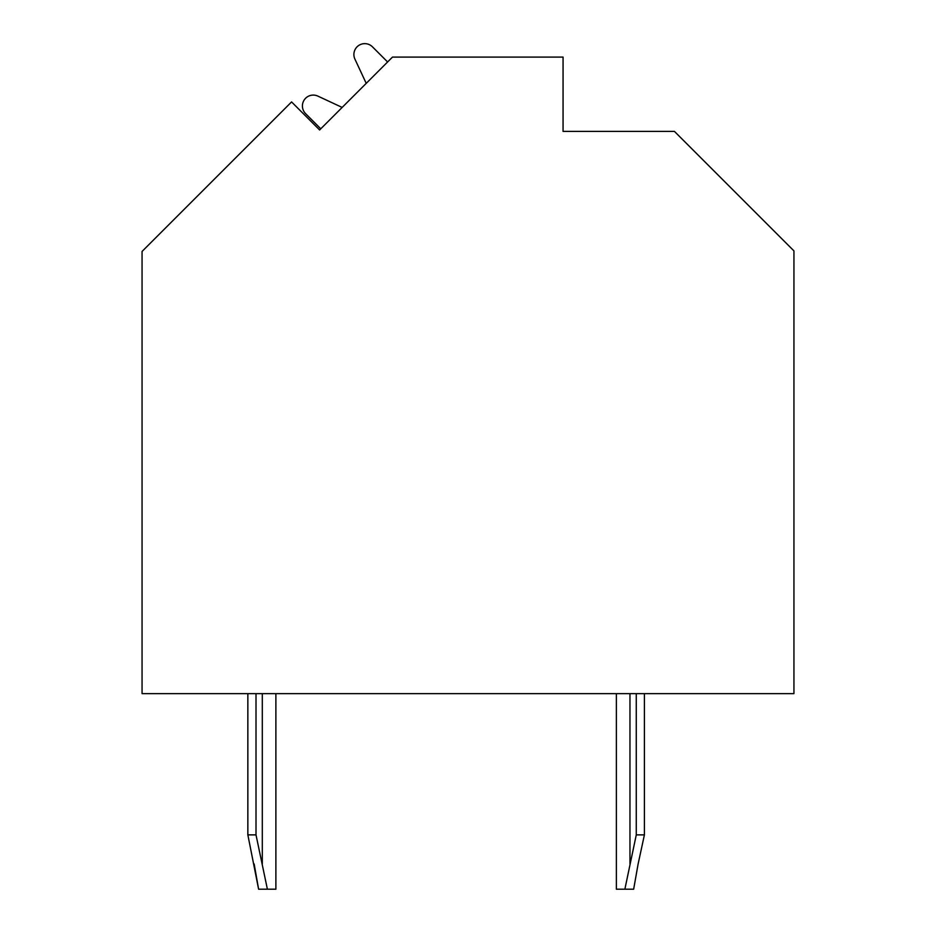 <?xml version="1.0" encoding="UTF-8"?>
<svg xmlns="http://www.w3.org/2000/svg" width="936" height="936" viewBox="0 0 936 936"><rect width="100%" height="100%" fill="white"/><g stroke="black" fill="none" stroke-linecap="round" stroke-linejoin="round"><path stroke-width="1.4" d="M319.621 129.964L291.576 101.93L142.061 251.445L142.061 693.635L793.939 693.635L793.939 250.895L674.435 131.391L563.062 131.391L563.062 57.096L392.488 57.096L319.621 129.964L320.767 128.817L305.592 113.642A10.869 10.869 0 0 1 317.866 96.104L342.155 107.429L366.222 83.362L354.896 59.073A10.869 10.869 0 0 1 372.423 46.8L387.609 61.975L388.756 60.828M342.155 107.429L317.866 96.104L342.155 107.429M387.609 61.975L372.423 46.8L387.609 61.975M633.66 889.2L638.118 863.986L633.66 889.2L638.118 863.986L633.66 889.2L638.118 863.986L633.66 889.2L638.118 863.986L633.66 889.2L638.118 863.986L633.66 889.2L638.118 863.986L633.66 889.2L638.118 863.986L633.66 889.2L638.118 863.986L633.66 889.2L638.118 863.986L633.66 889.2L638.118 863.986L633.66 889.2L638.118 863.986L633.66 889.2L616.379 889.2L616.379 693.635M256.008 693.635L256.008 834.877L267.392 889.2L258.605 889.2L247.853 834.877L247.853 693.635M258.605 889.2L254.159 863.986L258.605 889.2M275.886 693.635L275.886 889.2L267.392 889.2M624.874 889.2L636.269 834.877L644.413 834.877L638.118 863.986M636.269 693.635L636.269 834.877M644.413 693.635L644.413 834.877M256.008 834.877L247.853 834.877M262.302 693.635L262.302 863.986M629.963 693.635L629.963 863.986"/></g></svg>
